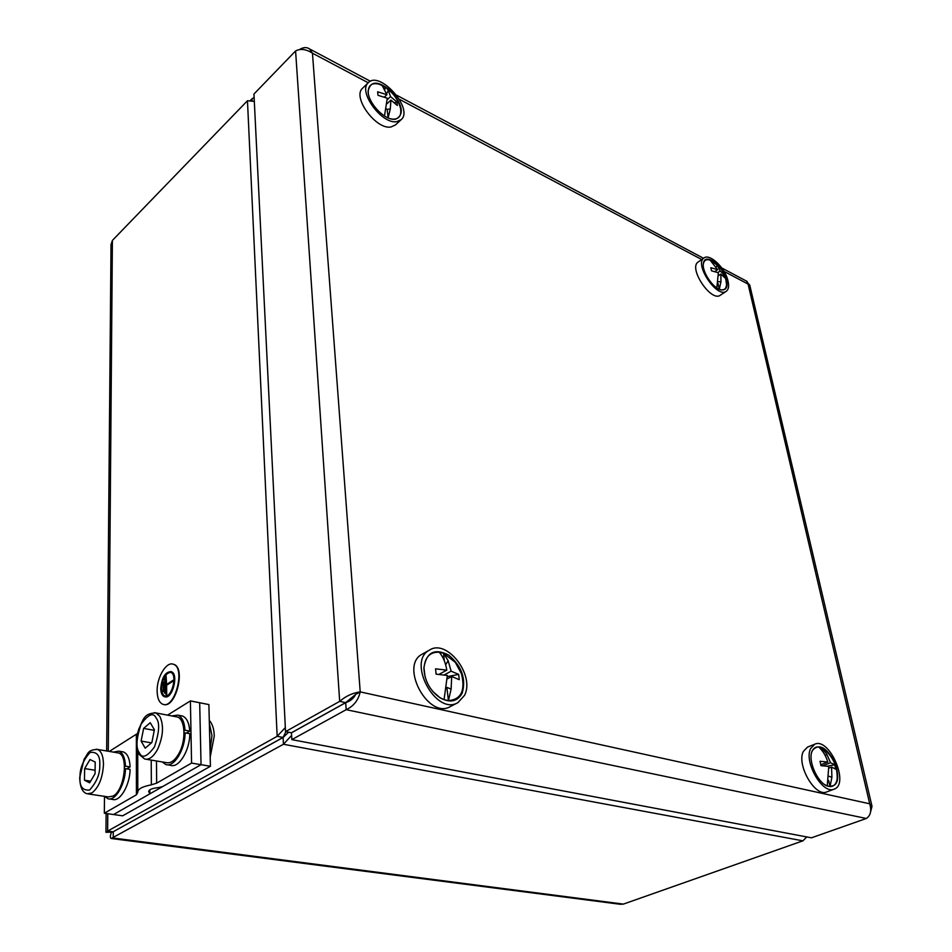 <?xml version="1.0" encoding="UTF-8"?>
<svg xmlns="http://www.w3.org/2000/svg" width="952" height="952" viewBox="0 0 952 952"><rect width="100%" height="100%" fill="white"/><g stroke="black" fill="none" stroke-linecap="round" stroke-linejoin="round"><path stroke-width="1.43" d="M252.137 100.876L252.03 98.794L250.257 100.626M806.82 836.939L802.881 840.842L623.381 904.102L620.323 904.281L111.646 838.557M285.85 731.695L283.065 737.431L112.467 832.155L283.101 737.467L283.434 744.262L291.61 735.432M111.539 832.107C110.075 835.749 109.968 837.879 111.206 838.498L283.434 744.262L802.881 840.842M283.065 737.431L277.163 736.312L107.635 831.096L105.958 832.298L112.467 832.119M106.66 750.973L111.015 244.569L112.395 240.428L247.46 100.734L254.315 101.412M285.326 727.578L277.163 736.312L247.46 100.734M283.101 737.467L288.623 732.231M254.125 97.556L252.03 98.794M355.274 694.639L353.716 697.364M746.308 280.995L749.819 285.41M870.663 811.556L872.008 806.332L869.712 803.797C871.758 810.747 870.628 815.638 866.32 818.482L811.449 837.819L291.824 739.633L346.183 709.68C353.632 706.194 358.309 700.267 360.213 691.89C352.633 692.937 345.79 696.091 339.685 701.362L345.659 702.624L291.431 732.766L285.529 731.636L253.946 94.034L295.584 50.968C300.463 48.373 306.092 49.111 312.458 53.205L309.483 48.885C306.841 47.088 303.724 47.183 300.106 49.171L300.13 49.54M866.32 818.482L346.183 709.68L345.695 702.671C350.384 701.148 353.704 698.399 355.643 694.436L360.213 691.89L869.712 803.797L748.082 284.089L723.948 271.308M345.695 702.671L291.467 732.814L291.824 739.633M355.643 694.436L345.659 702.624M295.584 50.968L339.685 701.362L285.529 731.636M422.617 653.929L422.188 654.167C399.185 665.615 428.543 720.093 450.486 706.479L457.543 702.838M464.54 695.329C475.167 675.182 446.821 638.447 429.483 650.085C406.516 661.509 436.028 716.225 457.936 702.624L464.54 695.329M462.196 693.115C466.254 678.847 461.756 666.174 448.737 655.107C434.695 647.979 426.425 652.191 423.902 667.745C424.402 680.561 429.84 690.628 440.229 697.935C450.189 703.183 457.507 701.576 462.196 693.115M362.807 88.001L362.545 88.262C351.907 97.175 376.326 130.234 391.058 126.961L395.413 124.95L400.935 119.881M396.865 121.63L401.197 119.631C414.001 108.849 379.479 69.984 368.245 82.764C357.643 91.642 382.145 124.855 396.865 121.63M395.485 119.262C404.279 115.025 403.053 105.862 391.843 91.797C378.432 80.492 370.518 80.301 368.115 91.213C367.912 102.138 383.013 118.929 393.259 119.297L395.485 119.262M698.316 261.907L698.185 261.99C688.01 268.012 711.322 302.736 720.438 295.144L726.174 291.348M727.506 279.067C723.817 266.441 709.383 253.422 703.98 257.992C693.841 263.978 717.237 298.821 726.293 291.264C728.911 289.17 729.315 285.1 727.506 279.067M726.102 278.543C722.14 264.656 705.027 252.756 703.48 263.002C701.243 271.07 713.417 289.206 721.557 289.955C726.697 290.17 728.209 286.362 726.102 278.543M814.745 744.214L807.486 747.118L803.357 751.437C796.217 764.706 815.269 797.657 826.776 791.897L834.166 789.137C849.874 784.15 829.335 737.003 814.745 744.214L810.64 748.534C803.571 761.814 822.695 794.884 834.166 789.137M812.258 750.616L811.949 751.414C808.046 760.85 817.006 781.735 826.812 785.888C837.558 787.875 840.342 780.259 835.166 763.052C826.562 747.07 818.934 742.929 812.258 750.616M821.981 750.509L821.338 747.617L824.277 749.283C833.357 757.268 837.653 767.181 837.153 778.998C836.284 784.067 833.904 786.602 830.013 786.59L831.905 777.308L829.168 776.344L831.917 777.308L831.548 767.086L829.013 768.062M820.803 764.765L827.8 762.052C825.955 755.805 822.885 750.771 818.577 746.927L821.338 747.617L826.681 753.936L825.372 755.828L826.669 753.936L830.561 762.719L822.766 765.741M827.228 766.17L834.761 764.825L830.561 762.719M834.761 764.825L835.737 769.18L831.548 767.086M827.8 762.052L820.017 761.279L820.981 765.67L828.775 766.419L827.24 785.971L830.013 786.59L828.633 780.414M827.24 785.971L824.491 784.507M811.949 751.414L811.854 751.89C813.163 748.415 815.4 746.761 818.577 746.927M717.998 283.434L719.296 289.265L720.95 281.768L720.854 274.057L718.629 275.556M725.888 279.721L726.531 284.672C726.257 288.492 724.448 290.205 721.128 289.813L720.033 289.551M713.274 262.264L717.249 265.203L716.439 266.548L717.249 265.203L720.152 270.963L717.856 272.534M722.401 275.164L724.139 274.747L720.152 270.963M724.139 274.747L724.841 277.829L720.854 274.057M720.95 281.768L718.296 281.673M710.68 260.408L713.143 261.669M716.832 287.909L718.355 272.736L711.513 270.82L710.823 267.726L717.665 269.642L710.073 260.122C706.491 259.015 704.278 260.134 703.445 263.454L703.48 263.002M714.881 271.534L717.665 269.642M703.302 264.406L703.445 263.454M447.059 687.463L451.117 689.069L448.428 700.624L446.857 687.415L451.129 689.069L451.688 676.491L447.44 678.776M444.286 660.724L443.525 653.274L455.294 662.342L461.506 673.79C465.516 690.569 461.161 699.518 448.428 700.624L444.06 699.649L447.345 675.456L436.099 674.159L435.564 668.828L446.797 670.137C445.572 662.592 443.049 656.606 439.217 652.203L443.525 653.274L448.142 660.664L445.655 664.817L448.142 660.664L451.129 671.184L444.203 674.92M447.404 676.61L458.674 674.385L451.129 671.184M458.674 674.385L459.245 679.668L451.688 676.491M446.797 670.137L439.039 674.349M444.06 699.649L439.943 697.661L432.862 691.568M425.08 676.884L423.985 668.125C424.925 657.13 430.007 651.822 439.217 652.203M440.371 673.623L439.895 674.421M388.107 117.893L390.308 108.98L390.903 100.079L387.131 103.625M385.096 89.071L384.87 86.894L386.821 88.393C393.628 93.427 398.21 100.055 400.554 108.266C401.673 115.632 399.09 119.262 392.783 119.167L390.38 118.726M386.821 88.393L388.356 90.38L386.69 93.558L388.356 90.369L390.534 96.604L387.309 99.639M394.509 102.673L396.948 102.019L390.534 96.604M396.948 102.019L397.317 105.482L390.903 100.079M388.083 117.881L387.19 109.337L386.345 108.885M390.308 108.98L387.19 109.337M381.288 85.133L384.87 86.894M384.489 115.965L387.274 98.175L378.003 95.307L377.647 91.82L386.917 94.688L382.18 85.561L379.051 84.169C372.089 82.515 368.472 85.025 368.198 91.713L368.115 91.213M384.441 97.021L386.917 94.688M368.4 93.82L368.198 91.713M385.31 96.211L384.81 97.163M210.202 757.078L214.271 735.967C214.01 728.839 212.344 723.639 209.285 720.378M122.677 815.816L104.339 813.246L136.422 794.801L137.79 792.302C137.683 789.089 142.205 786.59 151.356 784.829L156.652 783.163L191.566 763.087L201.039 764.682L113.55 814.543L149.071 794.301L149.833 793.266L148.667 791.695C148.845 789.624 152.106 788.256 158.46 787.59L162.602 786.59L201.039 764.682L199.682 702.754L201.039 764.682L210.428 766.277L122.677 815.816M210.428 766.277L208.893 704.575L190.4 700.91L191.566 763.087M109.313 751.426L137.588 733.445M137.707 732.921L138.802 728.923M167.564 715.13L190.4 700.91M104.494 796.348L104.339 813.246M141.11 741.072L143.621 728.411L150.237 722.723L154.391 729.744L151.868 742.536L145.204 748.177L141.11 741.072L151.463 742.881M156.295 718.224C153.498 712.108 148.441 714.071 141.134 724.139C136.35 738.443 135.708 747.903 139.206 752.532C141.884 758.887 146.965 757.03 154.45 746.951C159.329 732.314 159.936 722.746 156.295 718.224M143.621 728.411L154.272 730.351M175.596 716.654L177.31 716.987C185.069 719.046 186.354 739.514 179.369 752.663C175.216 760.351 170.813 763.671 166.172 762.6L146.251 759.268M90.642 781.152L84.454 780.2L84.645 768.597L95.105 770.251M84.645 768.597L89.976 759.541L95.2 762.028L95.057 773.714L89.655 782.83L84.454 780.2M99.77 765.003C100.317 755.745 97.092 751.556 90.071 752.437C83.038 760.41 79.694 768.657 80.028 777.177C79.373 786.352 82.55 790.648 89.547 790.065C96.735 782.08 100.139 773.726 99.77 765.003M117.001 752.711L118.334 752.937C128.865 754.924 124.617 790.374 113.026 796.098L108.326 796.919L88.476 793.98M104.601 796.36L107.945 798.74C115.287 801.453 125.271 784.448 125.474 768.669L130.103 769.406C129.924 785.162 119.94 802.131 112.586 799.43L109.29 798.942M121.915 751.675L123.355 751.925C127.425 753.52 129.674 758.518 130.103 766.907L125.474 766.158C125.069 757.744 122.832 752.746 118.774 751.14L113.347 752.104M126.818 768.883L130.103 766.907M124.522 769.24L125.474 768.669M125.474 766.158L124.522 766.729M162.173 761.933L165.743 764.504C173.954 767.824 185.176 749.593 185.069 732.838L189.793 733.706C189.924 750.414 178.69 768.609 170.468 765.289L167.469 764.789M180.618 715.654L182.486 716.011C186.735 717.796 189.15 722.83 189.745 731.112L185.021 730.243C184.45 721.949 182.034 716.904 177.81 715.119L171.693 715.916M186.449 733.099L189.745 731.112M184.022 733.468L185.069 732.838M185.021 730.243L183.986 730.874M157.139 691.2C157.33 698.328 159.222 702.683 162.804 704.254C174.751 709.585 185.83 667.816 173.442 664.294C166.493 661.057 156.711 677.3 157.139 691.2M164.922 696.781C172.419 699.542 178.988 673.873 171.348 671.731L170.67 671.565M163.72 704.48C175.715 708.526 185.997 667.768 173.883 664.389L172.931 664.127M160.733 688.498C160.864 692.937 162.03 695.65 164.256 696.626C171.729 699.982 178.678 673.849 170.908 671.648C165.208 671.91 161.816 677.526 160.733 688.498M161.138 688.236C161.257 692.401 162.364 694.948 164.446 695.876C171.479 699.03 178.012 674.456 170.705 672.386C165.35 672.647 162.161 677.919 161.138 688.236M165.089 696.019L164.898 695.96C162.804 695.043 161.697 692.497 161.578 688.32C162.411 678.752 165.374 673.421 170.491 672.314M163.387 682.001L163.208 691.664L163.387 682.001L163.934 691.58L163.208 691.664M164.72 678.764L164.601 693.175L164.72 678.764L165.315 693.092L164.601 693.175M165.993 694.686L166.16 685.226L173.002 680.311L166.16 684.75L165.779 675.694L165.993 694.686L166.707 694.603L166.6 685.309L173.454 680.882L173.002 680.311M166.6 684.464L166.053 675.515M623.381 904.102L113.24 838.034L113.276 831.881M107.778 813.734L107.635 831.096L113.252 831.846M108.278 751.247L112.395 240.428M701.743 259.539L399.352 99.27M362.545 88.262L368.245 82.764L312.458 53.205L360.213 691.89M209.369 723.365L211.963 735.539L210.035 750.509M136.362 734.575L136.422 794.801M151.213 760.101L151.356 784.829M156.497 760.981L156.652 783.163M149.428 790.124L149.452 792.742M139.301 754.567L144.668 759.006C149.25 760.065 153.629 756.697 157.782 748.927C163.268 736.182 163.946 725.341 159.841 716.38L155.997 712.941L154.438 712.631M79.694 777.653C80.039 787.28 82.55 792.659 87.251 793.801L91.892 792.957C98.782 787.53 102.637 778.058 103.471 764.563C103.363 756.078 101.34 751.033 97.437 749.426L96.211 749.212M105.958 832.203L106.124 813.496M749.7 284.886L872.008 806.332M309.483 48.885L370.423 81.277M396.663 95.212L703.552 258.289M721.735 267.94L747.165 281.459M422.188 654.167L429.483 650.085M698.185 261.99L703.98 257.992M726.531 284.672C725.995 276.068 722.425 269.047 715.797 263.621M711.275 260.705L710.073 260.122M461.506 673.79L455.294 662.342M382.18 85.561L379.051 84.169M137.731 750.938L137.79 791.409M149.821 789.839L149.833 793.266M177.31 716.987L155.997 712.941C143.276 713.107 143.288 720.378 138.754 729.089C135.839 738.895 135.934 747.237 139.051 754.127M118.334 752.937L97.437 749.426C87.132 749.819 88.369 753.782 84.157 759.03L79.694 777.546M123.355 751.925L118.774 751.14M182.486 716.011L177.81 715.119"/></g></svg>
